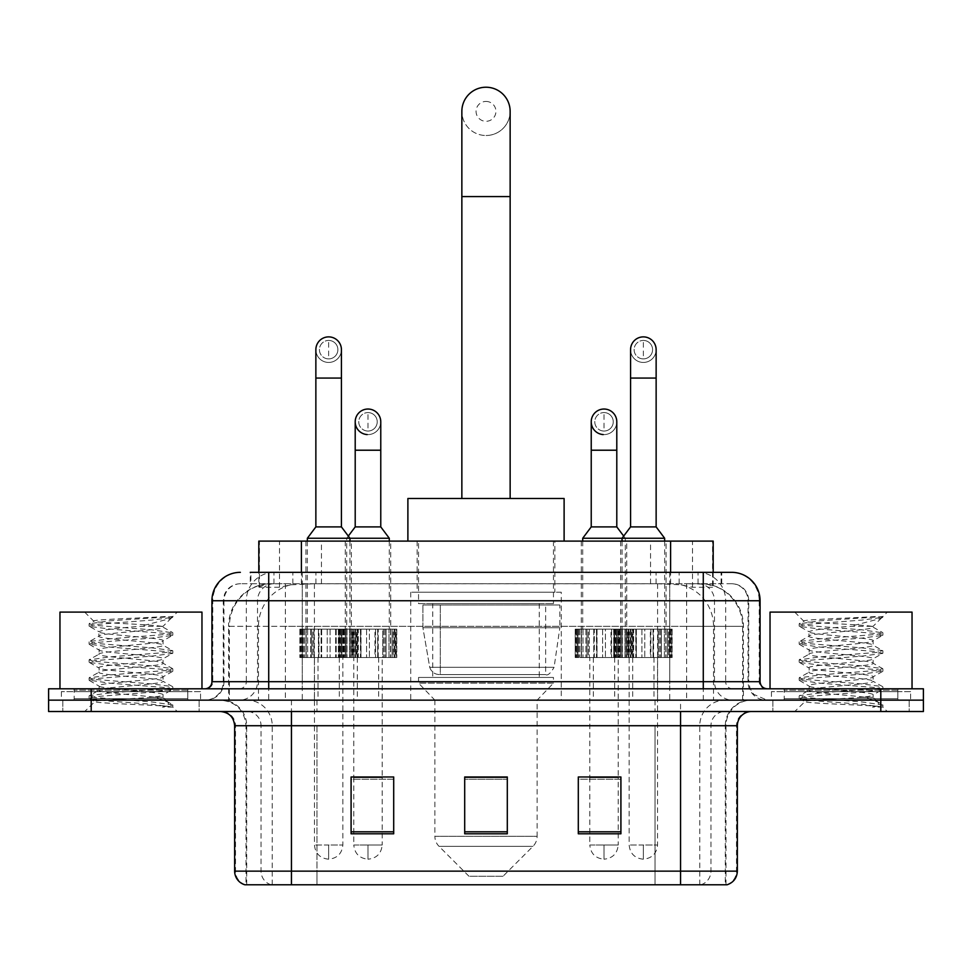 <?xml version="1.0" encoding="UTF-8"?>
<svg xmlns="http://www.w3.org/2000/svg" width="972" height="972" viewBox="0 0 972 972"><rect width="100%" height="100%" fill="white"/><g stroke="black" fill="none" stroke-linecap="round" stroke-linejoin="round"><path stroke-width="0.73" stroke-dasharray="4.86 3.65" d="M561.269 592.227L410.731 592.227L561.269 592.227L561.269 700.156L410.731 700.156L561.269 700.156M410.731 592.227L410.731 700.156M626.733 541.1L581.292 541.1L626.733 541.1L626.733 629.151L581.292 629.151L626.733 629.151M581.292 541.1L581.292 629.151M390.708 541.1L345.267 541.1L390.708 541.1L390.708 629.151L345.267 629.151L390.708 629.151M345.267 541.1L345.267 629.151M666.075 541.1L620.634 541.1L666.075 541.1L666.075 629.151L620.634 629.151L666.075 629.151M620.634 541.1L620.634 629.151M351.366 541.1L305.925 541.1L351.366 541.1L351.366 629.151L305.925 629.151L351.366 629.151M305.925 541.1L305.925 629.151M632.42 629.151L575.606 629.151L632.42 629.151L632.42 657.546L575.606 657.546L632.42 657.546M575.606 629.151L575.606 657.546M396.394 629.151L339.58 629.151L396.394 629.151L396.394 657.546L339.58 657.546L396.394 657.546M339.58 629.151L339.58 657.546M671.749 629.151L614.948 629.151L671.749 629.151L671.749 657.546L614.948 657.546L671.749 657.546M614.948 629.151L614.948 657.546M357.052 629.151L300.251 629.151L357.052 629.151L357.052 657.546L300.251 657.546L357.052 657.546M300.251 629.151L300.251 657.546M614.668 657.546L593.357 657.546L614.668 657.546L614.668 700.156L593.357 700.156L614.668 700.156M593.357 657.546L593.357 700.156M378.643 657.546L357.332 657.546L378.643 657.546L378.643 700.156L357.332 700.156L378.643 700.156M357.332 657.546L357.332 700.156M653.998 657.546L632.699 657.546L653.998 657.546L653.998 700.156L632.699 700.156L653.998 700.156M632.699 657.546L632.699 700.156M339.301 657.546L318.002 657.546L339.301 657.546L339.301 700.156L318.002 700.156L339.301 700.156M318.002 657.546L318.002 700.156M699.719 583.71L685.892 583.71L707.106 584.221C712.452 585.812 714.262 586.833 712.549 587.258L692.514 587.258L681.093 584.816L657.594 583.759L314.406 583.759L290.907 584.816L279.486 587.258L259.451 587.258L258.807 586.991L258.807 572.338M713.193 541.1L258.807 541.1M704.676 583.88A42.598 42.598 0 0 1 743.446 626.308L743.446 700.156L228.554 700.156L743.446 700.156M258.807 586.991L267.324 583.88L286.108 583.71L272.281 583.71M267.324 583.88A42.598 42.598 0 0 0 228.554 626.308L229.416 626.308L229.416 700.156M554.878 541.1L417.122 541.1L554.878 541.1L554.878 592.227L417.122 592.227L554.878 592.227M417.122 541.1L417.122 592.227M713.193 572.338L713.193 586.979L712.549 587.258L712.549 541.1M286.108 583.71L685.892 583.71M268.722 572.338L721.734 572.338L250.91 572.338L250.91 583.71L721.734 583.71L250.266 583.71L250.266 572.338L274.298 572.338A28.407 27.969 -90 0 0 246.329 600.745L246.329 681.688L211.92 681.688M731.685 583.71L240.315 583.71L731.685 583.71A17.046 17.046 0 0 1 748.719 600.745L748.719 681.688L246.329 681.688A7.096 6.998 90 0 1 239.343 688.796L767.187 688.796L239.343 688.796M211.92 600.745L748.719 600.745L223.281 600.745L223.961 600.745L223.961 681.688L223.281 681.688A18.456 18.456 0 0 1 204.813 700.156L767.187 700.156L204.813 700.156M897.836 688.796L784.222 688.796L897.836 688.796L897.836 700.156L784.222 700.156L897.836 700.156L897.836 691.639L784.222 691.639L897.836 691.639M784.222 688.796L784.222 691.639M187.778 688.796L74.164 688.796L187.778 688.796L187.778 700.156L74.164 700.156L187.778 700.156L187.778 691.639L74.164 691.639L187.778 691.639M74.164 688.796L74.164 691.639M880.802 711.516L48.6 711.516L48.6 688.796L923.4 688.796L923.4 700.156L880.802 700.156L923.4 700.156L923.4 711.516L880.802 711.516L880.802 700.156L91.198 700.156L880.802 700.156L880.802 688.796M48.6 700.156L91.198 700.156L48.6 700.156M669.72 572.338L669.72 600.745L759.217 600.745A28.407 27.969 90 0 0 731.248 572.338L274.298 572.338M250.266 583.71L250.91 583.71M199.139 700.156L199.139 711.516L62.803 711.516L199.139 711.516L62.803 711.516L199.139 711.516L199.139 700.156L62.803 700.156L62.803 711.516L62.803 700.156L199.139 700.156M909.197 700.156L909.197 711.516L772.862 711.516L909.197 711.516L772.862 711.516L909.197 711.516L909.197 700.156L772.862 700.156L772.862 711.516L772.862 700.156L909.197 700.156M200.548 691.639L61.382 691.639L200.548 691.639L200.548 700.156L61.382 700.156L200.548 700.156M61.382 691.639L61.382 700.156M910.618 691.639L771.452 691.639L910.618 691.639L910.618 700.156L771.452 700.156L910.618 700.156M771.452 691.639L771.452 700.156M725.306 884.775L680.558 884.775L725.999 884.775L725.306 884.775L725.306 725.72L725.999 725.72A25.564 25.564 0 0 1 751.563 700.156L220.437 700.156L751.563 700.156M246.001 884.775L291.442 884.775L246.001 884.775L246.001 725.72L737.359 725.72M680.558 711.516L220.437 711.516L680.558 711.516M244.859 884.775L727.141 884.775M784.222 700.156L897.836 700.156L784.222 700.156M74.164 700.156L187.778 700.156L74.164 700.156M620.914 831.813L620.914 776.98L620.914 833.794L578.304 833.794L578.304 777.272L578.304 833.794L620.914 833.794L620.914 777.551L620.914 833.794L620.914 779.24L578.304 779.24L578.304 776.98L578.304 833.794L578.304 777.272L578.304 833.794L578.304 779.24L620.914 779.24L620.914 777.272L620.914 831.813L578.304 831.813L578.304 833.794L620.914 833.794L620.914 777.272L578.304 777.272L578.304 831.813M393.696 831.813L393.696 776.98L393.696 833.794L351.086 833.794L351.086 777.272L351.086 833.794L393.696 833.794L393.696 777.551L393.696 833.794L393.696 779.24L351.086 779.24L351.086 776.98L351.086 833.794L351.086 777.272L351.086 833.794L351.086 779.24L393.696 779.24L393.696 777.272L393.696 831.813L351.086 831.813L351.086 833.794L393.696 833.794L393.696 777.272L351.086 777.272L351.086 831.813M507.299 831.813L507.299 776.98L507.299 833.794L464.701 833.794L464.701 777.272L464.701 833.794L507.299 833.794L507.299 777.551L507.299 833.794L507.299 779.24L464.701 779.24L464.701 833.794L464.701 776.98L507.299 776.98L464.701 776.98L507.299 776.98L507.299 831.813L464.701 831.813M393.696 776.98L351.086 776.98L393.696 776.98M620.914 776.98L578.304 776.98L620.914 776.98M291.442 700.156L291.442 884.775L680.558 884.775L680.558 725.72L246.001 725.72C244.482 710.192 235.965 701.675 220.437 700.156M382.19 776.98L353.784 776.98L353.784 657.546L382.19 657.546L382.19 776.98M618.216 776.98L589.81 776.98L589.81 657.546L618.216 657.546L618.216 776.98M507.299 779.24L507.299 777.551L507.299 779.24L464.701 779.24L464.701 833.794L507.299 833.794L507.299 779.24M507.299 777.272L464.701 777.272M189.188 700.156L72.742 700.156L189.188 700.156A1.422 1.422 0 0 1 187.778 698.734L74.164 698.734L187.778 698.734L187.778 690.217A1.422 1.422 0 0 1 189.188 688.796L72.742 688.796L189.188 688.796M72.742 700.156A1.422 1.422 0 0 0 74.164 698.734L74.164 690.217A1.422 1.422 0 0 0 72.742 688.796M201.969 688.796L59.96 688.796L201.969 688.796M151.996 697.313C132.301 698.747 94.381 700.168 94.734 701.456C91.125 703.473 171.461 705.32 172.761 707.081L151.899 704.226L110.043 701.213L89.375 698.516L94.721 696.705L151.899 692.198L172.554 689.5L163.065 694.834L163.065 697.313L151.996 697.313C159.25 696.438 162.944 695.612 163.065 694.834C165.021 691.833 96.908 688.808 98.877 685.807C96.908 682.806 165.021 679.793 163.065 676.791C165.021 673.79 96.908 670.777 98.877 667.776C96.908 664.775 165.021 661.762 163.065 658.761C165.021 655.76 96.908 652.747 98.877 649.746C96.908 646.745 165.021 643.719 163.065 640.718L163.065 645.238L172.554 650.56L151.899 647.862L94.721 643.355L89.375 641.544L110.043 638.847L167.22 634.339L172.822 632.833L151.899 629.832L94.721 625.312L89.108 623.817L110.043 620.804L172.822 616.552L177.269 612.105L84.673 612.105L177.269 612.105M172.554 689.5L167.22 687.69L110.043 683.182L89.108 680.181L94.721 678.675L151.899 674.167L172.822 671.154L167.22 669.659L110.043 665.152L89.375 662.442L94.721 660.632L151.899 656.124L172.554 653.427L163.065 658.761L163.065 663.269C165.021 660.267 96.908 657.254 98.877 654.253C96.908 651.252 165.021 648.239 163.065 645.238C165.021 642.237 96.908 639.212 98.877 636.21L89.375 641.544M172.554 653.427L167.22 651.617L110.043 647.109L89.108 644.108L94.721 642.601L151.899 638.094L172.554 635.396L163.065 640.718C165.021 637.717 96.908 634.704 98.877 631.703L98.877 636.21C96.908 633.209 165.021 630.196 163.065 627.195L172.554 632.529M172.554 635.396L167.22 633.586L110.043 629.078L89.375 626.369L98.877 631.703C102.4 629.941 116.263 628.143 140.442 626.308L163.065 626.308L163.065 627.195L161.461 626.308C152.726 624.425 92.583 622.76 93.713 621.157L84.673 612.105M172.554 671.458L163.065 676.791L163.065 681.299C165.021 678.298 96.908 675.285 98.877 672.284C96.908 669.283 165.021 666.27 163.065 663.269L172.554 668.602L151.899 665.893L94.721 661.385L89.108 659.891L110.043 656.878L167.22 652.37L172.554 650.56M89.375 644.412L99.229 650.147L98.877 654.253L89.375 659.587M172.761 707.081L162.312 707.081C167.549 705.417 169.395 703.764 167.852 702.1L155.556 697.313C138.522 695.065 97.2 692.635 98.877 690.327C96.908 687.326 165.021 684.3 163.065 681.299L172.554 686.633L151.899 683.936L94.721 679.428L89.108 677.921L110.043 674.92L167.22 670.413L172.554 668.602M89.375 662.442L99.229 668.177L98.877 672.284L89.375 677.618M155.556 697.313L163.065 697.313L167.852 702.1M89.375 680.485L99.229 686.22L98.877 690.327L89.375 695.648L110.043 692.951L167.22 688.443L172.554 686.633M89.375 626.369L94.721 624.571L151.899 620.063L172.554 617.354L172.822 616.552L172.105 616.552L170.586 618.496L140.442 626.308M161.461 626.308L163.065 626.308L171.631 617.742M162.312 707.081L172.822 704.979L172.822 707.081L177.269 711.516L84.673 711.516L177.269 711.516M89.375 698.516L94.819 701.687L84.673 711.516M165.374 616.552C145.107 617.985 90.299 619.529 93.713 621.157L89.375 623.514M59.96 612.105L201.969 612.105M172.822 704.979L151.899 701.966L94.721 697.459L89.375 695.648M172.822 617.05L172.105 616.552M486 135.509A24.142 24.142 0 0 0 510.142 111.367A24.142 24.142 0 0 1 486 135.509A24.142 24.142 0 0 0 510.142 111.367A24.142 24.142 0 0 0 486 87.225A24.142 24.142 0 0 0 461.858 111.367A24.142 24.142 0 0 0 486 135.509A24.142 24.142 0 0 1 461.858 111.367M486 101.428A9.939 9.939 0 0 1 495.939 111.367A9.939 9.939 0 0 1 486 121.306A9.939 9.939 0 0 1 476.061 111.367A9.939 9.939 0 0 1 486 101.428M461.858 498.502L510.142 498.502L461.858 498.502M503.046 876.246L468.954 876.246L439.04 846.333L532.96 846.333L439.04 846.333A14.203 14.203 0 0 1 434.873 836.284L537.127 836.284A14.203 14.203 0 0 1 532.96 846.333L503.046 876.246L468.954 876.246M537.127 700.156L434.873 700.156L434.873 836.284L537.127 836.284L537.127 700.156L553.457 683.109L418.543 683.109L553.457 683.109L553.457 677.435L418.543 677.435L418.543 683.109L434.873 700.156L537.127 700.156M432.747 603.588L539.253 603.588L432.747 603.588L432.747 677.435L539.253 677.435L432.747 677.435M539.253 603.588L539.253 677.435M418.543 541.1L553.457 541.1L418.543 541.1L418.543 603.588L553.457 603.588L418.543 603.588M553.457 541.1L553.457 603.588M564.112 541.1L407.888 541.1L564.112 541.1M407.888 498.502L564.112 498.502M418.543 677.435L553.457 677.435M559.848 605.009L422.893 605.009L559.848 605.009L559.848 627.73L422.893 627.73L422.893 605.009L422.893 627.73L429.733 667.302C431.422 672.174 434.946 674.604 440.304 674.592L545.644 674.592L440.304 674.592L440.316 605.009L440.304 674.592C434.958 674.617 431.434 672.187 429.733 667.302L422.893 627.73L559.848 627.73L554.089 667.302L429.733 667.302L554.089 667.302C550.504 673.426 547.686 675.856 545.657 674.592L545.644 605.009L440.316 605.009L545.644 605.009M328.645 358.899A9.234 9.234 0 0 1 319.423 349.665A9.234 9.234 0 0 1 328.645 340.431A9.234 9.234 0 0 1 337.879 349.665A9.234 9.234 0 0 1 328.645 358.899A9.234 9.234 0 0 1 319.423 349.665A9.234 9.234 0 0 1 328.645 340.431A9.234 9.234 0 0 1 337.879 349.665A9.234 9.234 0 0 1 328.645 358.899L328.645 340.431A9.234 9.234 0 0 1 337.879 349.665A9.234 9.234 0 0 1 328.645 358.899M328.645 362.447A12.782 12.782 0 0 0 341.427 349.665A12.782 12.782 0 0 1 327.843 362.422A12.782 12.782 0 0 1 315.864 349.665A12.782 12.782 0 0 1 328.645 336.883A12.782 12.782 0 0 1 341.427 349.665A12.782 12.782 0 0 1 328.645 362.447A12.782 12.782 0 0 1 315.864 349.665M307.346 541.1L307.346 629.151L349.956 629.151L307.346 629.151M349.956 541.1L349.956 629.151M314.454 657.546L342.849 657.546L342.849 845.008L314.454 845.008L328.645 845.008L328.645 859.212L328.645 845.008L342.849 845.008C341.974 853.598 337.235 858.325 328.645 859.212C320.067 858.325 315.329 853.598 314.454 845.008L314.454 657.546L342.849 657.546M315.864 526.897L341.427 526.897M307.346 538.257L349.956 538.257L346.688 538.257L346.688 629.151L321.1 629.151L351.111 629.151L346.725 629.151L346.725 657.546L318.962 657.546L318.962 629.151L321.659 629.151L318.403 629.151L318.962 657.546L351.111 657.546L346.725 657.546L346.725 629.151L389.286 629.151L346.688 629.151M349.641 629.151L351.317 629.151L349.641 629.151L349.641 657.546L351.317 657.546L349.641 657.546L349.641 629.151M352.775 629.151L355.594 629.151L352.775 629.151L352.775 657.546L351.317 657.546L355.594 657.546L352.775 657.546L352.775 629.151M353.869 629.151L355.594 629.151L353.869 629.151L354.756 629.151L353.869 629.151L353.869 657.546L355.594 657.546L353.869 657.546L354.756 657.546L353.869 657.546L353.869 629.151M356.469 629.151L354.756 629.151L357.441 629.151L356.469 629.151L356.469 657.546L354.756 657.546L357.441 657.546L356.469 657.546L356.469 629.151M355.63 629.151L357.441 629.151L355.63 629.151L355.63 657.546L357.441 657.546L355.63 657.546L355.63 629.151M312.875 629.151L318.403 629.151L312.875 629.151L313.944 629.151L312.875 629.151L312.875 657.546L318.962 657.546L312.875 657.546L313.944 657.546L312.875 657.546L312.875 629.151M311.635 629.151L313.944 629.151L310.578 629.151L311.635 629.151L311.635 657.546L313.944 657.546L310.578 657.546L311.635 657.546L311.635 629.151M306.192 629.151L310.578 629.151L306.192 629.151L307.65 629.151L306.192 629.151L306.192 657.546L310.578 657.546L306.192 657.546L307.65 657.546L306.192 657.546L306.192 629.151M305.986 629.151L307.65 629.151L304.515 629.151L305.986 629.151L305.986 657.546L307.65 657.546L304.515 657.546L305.986 657.546L305.986 629.151M301.709 629.151L304.515 629.151L299.862 629.151L303.422 629.151L299.862 629.151L301.672 629.151L301.709 657.546L304.515 657.546L299.862 657.546L303.422 657.546L299.862 657.546L301.672 657.546L301.709 629.151M321.659 629.151L321.659 657.546L321.659 629.151M321.1 629.151L321.1 657.546L321.1 629.151M327.224 629.151L327.224 657.546L327.224 629.151M330.067 629.151L330.067 657.546L330.067 629.151M336.203 629.151L336.203 657.546L336.203 629.151M335.632 629.151L335.632 657.546L335.632 629.151M338.341 629.151L338.341 657.546L338.341 629.151M338.9 629.151L338.9 657.546L338.9 629.151M344.428 629.151L344.428 657.546L344.428 629.151M343.359 629.151L343.359 657.546L343.359 629.151M345.655 629.151L345.655 657.546L345.655 629.151M351.111 629.151L351.111 657.546L351.111 629.151M351.317 629.151L351.317 657.546L351.317 629.151M355.594 629.151L355.594 657.546L355.594 629.151M354.756 629.151L354.756 657.546L354.756 629.151M357.441 629.151L357.441 657.546L357.441 629.151M318.403 629.151L318.403 657.546L318.403 629.151M313.944 629.151L313.944 657.546L313.944 629.151M310.578 629.151L310.578 657.546L310.578 629.151M307.65 629.151L307.65 657.546L307.65 629.151M304.515 629.151L304.515 657.546L304.515 629.151M303.422 629.151L303.422 657.546L303.422 629.151M302.547 629.151L302.547 657.546L302.547 629.151M300.822 629.151L300.822 657.546L300.822 629.151M299.862 629.151L299.862 657.546L299.862 629.151M643.355 358.899A9.234 9.234 0 0 1 634.121 349.665A9.234 9.234 0 0 1 643.355 340.431A9.234 9.234 0 0 1 652.577 349.665A9.234 9.234 0 0 1 643.355 358.899A9.234 9.234 0 0 1 634.121 349.665A9.234 9.234 0 0 1 643.355 340.431A9.234 9.234 0 0 1 652.577 349.665A9.234 9.234 0 0 1 643.355 358.899L643.355 340.431A9.234 9.234 0 0 1 652.577 349.665A9.234 9.234 0 0 1 643.355 358.899M643.355 362.447A12.782 12.782 0 0 0 656.136 349.665A12.782 12.782 0 0 1 642.553 362.422A12.782 12.782 0 0 1 630.573 349.665A12.782 12.782 0 0 1 643.355 336.883A12.782 12.782 0 0 1 656.136 349.665A12.782 12.782 0 0 1 643.355 362.447A12.782 12.782 0 0 1 630.573 349.665M622.044 541.1L622.044 629.151L664.654 629.151L622.044 629.151M664.654 541.1L664.654 629.151M629.151 657.546L657.546 657.546L657.546 845.008L629.151 845.008L643.355 845.008L643.355 859.212L643.355 845.008L657.546 845.008C656.671 853.598 651.933 858.325 643.355 859.212C634.765 858.325 630.026 853.598 629.151 845.008L629.151 657.546L657.546 657.546M630.573 526.897L656.136 526.897M623.684 536.082L625.312 538.257L622.044 538.257L664.654 538.257M635.797 629.151L641.933 629.151L635.797 629.151L636.368 657.546L633.659 657.546L633.659 629.151L636.368 629.151L633.1 629.151L633.659 657.546L641.933 657.546L635.797 657.546L635.797 629.151M644.776 629.151L650.9 629.151L644.776 629.151L644.776 657.546L641.933 657.546L650.9 657.546L644.776 657.546L644.776 629.151M650.341 629.151L653.038 629.151L650.341 629.151L650.341 657.546L653.038 657.546L650.341 657.546L650.341 629.151M653.597 629.151L659.125 629.151L653.597 629.151L653.038 657.546L659.125 657.546L653.597 657.546L653.597 629.151M658.056 629.151L660.365 629.151L658.056 629.151L658.056 657.546L660.365 657.546L658.056 657.546L658.056 629.151M661.422 629.151L665.808 629.151L661.422 629.151L661.422 657.546L660.365 657.546L665.808 657.546L661.422 657.546L661.422 629.151M664.35 629.151L666.014 629.151L664.35 629.151L664.35 657.546L666.014 657.546L664.35 657.546L664.35 629.151M667.485 629.151L670.291 629.151L667.485 629.151L667.485 657.546L666.014 657.546L670.291 657.546L667.485 657.546L667.485 629.151M668.578 629.151L672.138 629.151L668.578 629.151L672.138 629.151L668.578 629.151L668.578 657.546L672.138 657.546L668.578 657.546L672.138 657.546L668.578 657.546L668.578 629.151M627.572 629.151L633.1 629.151L627.572 629.151L628.641 629.151L627.572 629.151L627.572 657.546L633.659 657.546L627.572 657.546L628.641 657.546L627.572 657.546L627.572 629.151M626.345 629.151L628.641 629.151L625.275 629.151L626.345 629.151L626.345 657.546L628.641 657.546L625.275 657.546L626.345 657.546L626.345 629.151M620.889 629.151L625.275 629.151L620.889 629.151L622.359 629.151L620.889 629.151L620.889 657.546L625.275 657.546L620.889 657.546L622.359 657.546L620.889 657.546L620.889 629.151M620.683 629.151L622.359 629.151L619.225 629.151L620.683 629.151L620.683 657.546L622.359 657.546L619.225 657.546L620.683 657.546L620.683 629.151M616.406 629.151L619.225 629.151L616.406 629.151L618.131 629.151L616.406 629.151L616.406 657.546L619.225 657.546L616.406 657.546L618.131 657.546L616.406 657.546L616.406 629.151M617.244 629.151L615.531 629.151L617.244 629.151L617.244 657.546L618.131 657.546L615.531 657.546L617.244 657.546L617.244 629.151M614.559 629.151L616.37 629.151L614.559 629.151L614.559 657.546L616.37 657.546L614.559 657.546L614.559 629.151M636.368 629.151L636.368 657.546L636.368 629.151M641.933 629.151L641.933 657.546L641.933 629.151M650.9 629.151L650.9 657.546L650.9 629.151M653.038 629.151L653.038 657.546L653.038 629.151M659.125 629.151L659.125 657.546L659.125 629.151M660.365 629.151L660.365 657.546L660.365 629.151M665.808 629.151L665.808 657.546L665.808 629.151M666.014 629.151L666.014 657.546L666.014 629.151M670.291 629.151L670.328 657.546L670.291 629.151M669.453 629.151L669.453 657.546L669.453 629.151M671.178 629.151L671.178 657.546L671.178 629.151M672.138 629.151L672.138 657.546L672.138 629.151M633.1 629.151L633.1 657.546L633.1 629.151M628.641 629.151L628.641 657.546L628.641 629.151M625.275 629.151L625.275 657.546L625.275 629.151L582.714 629.151L625.312 629.151L625.312 538.257L582.714 538.257M622.359 629.151L622.359 657.546L622.359 629.151M619.225 629.151L619.225 657.546L619.225 629.151M618.131 629.151L618.131 657.546L618.131 629.151M615.531 629.151L615.531 657.546L615.531 629.151M616.37 629.151L616.37 657.546L616.37 629.151M367.987 431.046A9.234 9.234 0 0 1 358.753 421.812A9.234 9.234 0 0 1 367.987 412.578A9.234 9.234 0 0 1 377.221 421.812A9.234 9.234 0 0 1 367.987 431.046A9.234 9.234 0 0 1 358.753 421.812A9.234 9.234 0 0 1 367.987 412.578A9.234 9.234 0 0 1 377.221 421.812A9.234 9.234 0 0 1 367.987 431.046L367.987 412.578A9.234 9.234 0 0 1 377.221 421.812A9.234 9.234 0 0 1 367.987 431.046M380.769 421.812A12.782 12.782 0 0 1 367.987 434.593A12.782 12.782 0 0 1 355.205 421.812A12.782 12.782 0 0 1 367.987 409.03A12.782 12.782 0 0 1 380.769 421.812A12.782 12.782 0 0 1 367.185 434.569A12.782 12.782 0 0 0 380.769 421.812M348.316 536.082L346.688 538.257L389.286 538.257M389.286 541.1L389.286 629.151M353.784 777.272L353.784 845.008L367.987 845.008L353.784 845.008C354.671 853.598 359.397 858.325 367.987 859.212L367.987 845.008L367.987 859.212C376.577 858.325 381.303 853.598 382.19 845.008L367.987 845.008L382.19 845.008L382.19 777.272M355.205 526.897L380.769 526.897M360.442 629.151L366.565 629.151L360.442 629.151L361.001 657.546L358.303 657.546L358.303 629.151L361.001 629.151L357.745 629.151L358.303 657.546L366.565 657.546L360.442 657.546L360.442 629.151M369.409 629.151L375.532 629.151L369.409 629.151L369.409 657.546L366.565 657.546L375.532 657.546L369.409 657.546L369.409 629.151M374.973 629.151L377.671 629.151L374.973 629.151L374.973 657.546L377.671 657.546L374.973 657.546L374.973 629.151M378.23 629.151L383.758 629.151L378.23 629.151L377.671 657.546L383.758 657.546L378.23 657.546L378.23 629.151M382.701 629.151L384.997 629.151L382.701 629.151L382.701 657.546L384.997 657.546L382.701 657.546L382.701 629.151M386.066 629.151L390.452 629.151L386.066 629.151L386.066 657.546L384.997 657.546L390.452 657.546L386.066 657.546L386.066 629.151M388.982 629.151L390.647 629.151L388.982 629.151L388.982 657.546L390.647 657.546L388.982 657.546L388.982 629.151M392.117 629.151L394.936 629.151L392.117 629.151L392.117 657.546L390.647 657.546L394.936 657.546L392.117 657.546L392.117 629.151M393.21 629.151L394.936 629.151L393.21 629.151L394.085 629.151L393.21 629.151L393.21 657.546L394.936 657.546L393.21 657.546L394.085 657.546L393.21 657.546L393.21 629.151M395.811 629.151L394.085 629.151L396.783 629.151L395.811 629.151L395.811 657.546L394.085 657.546L396.783 657.546L395.811 657.546L395.811 629.151M394.972 629.151L396.783 629.151L394.972 629.151L394.972 657.546L396.783 657.546L394.972 657.546L394.972 629.151M352.216 629.151L357.745 629.151L352.216 629.151L353.273 629.151L352.216 629.151L352.216 657.546L358.303 657.546L352.216 657.546L353.273 657.546L352.216 657.546L352.216 629.151M350.977 629.151L353.273 629.151L349.908 629.151L350.977 629.151L350.977 657.546L353.273 657.546L349.908 657.546L350.977 657.546L350.977 629.151M345.522 629.151L349.908 629.151L345.522 629.151L346.992 629.151L345.522 629.151L345.522 657.546L349.908 657.546L345.522 657.546L346.992 657.546L345.522 657.546L345.522 629.151M345.327 629.151L346.992 629.151L343.857 629.151L345.327 629.151L345.327 657.546L346.992 657.546L343.857 657.546L345.327 657.546L345.327 629.151M341.038 629.151L343.857 629.151L341.038 629.151L342.764 629.151L341.038 629.151L341.038 657.546L343.857 657.546L341.038 657.546L342.764 657.546L341.038 657.546L341.038 629.151M341.889 629.151L340.164 629.151L341.889 629.151L341.889 657.546L342.764 657.546L340.164 657.546L341.889 657.546L341.889 629.151M339.192 629.151L341.002 629.151L339.192 629.151L339.192 657.546L341.002 657.546L339.192 657.546L339.192 629.151M361.001 629.151L361.001 657.546L361.001 629.151M366.565 629.151L366.565 657.546L366.565 629.151M375.532 629.151L375.532 657.546L375.532 629.151M377.671 629.151L377.671 657.546L377.671 629.151M383.758 629.151L383.758 657.546L383.758 629.151M384.997 629.151L384.997 657.546L384.997 629.151M390.452 629.151L390.452 657.546L390.452 629.151M390.647 629.151L390.647 657.546L390.647 629.151M394.936 629.151L394.936 657.546L394.936 629.151M394.085 629.151L394.085 657.546L394.085 629.151M396.783 629.151L396.783 657.546L396.783 629.151M357.745 629.151L357.745 657.546L357.745 629.151M353.273 629.151L353.273 657.546L353.273 629.151M349.908 629.151L349.908 657.546L349.908 629.151M346.992 629.151L346.992 657.546L346.992 629.151M343.857 629.151L343.857 657.546L343.857 629.151M342.764 629.151L342.764 657.546L342.764 629.151M340.164 629.151L340.164 657.546L340.164 629.151M341.002 629.151L341.002 657.546L341.002 629.151M382.19 657.546L353.784 657.546M604.013 431.046A9.234 9.234 0 0 1 594.779 421.812A9.234 9.234 0 0 1 604.013 412.578A9.234 9.234 0 0 1 613.247 421.812A9.234 9.234 0 0 1 604.013 431.046A9.234 9.234 0 0 1 594.779 421.812A9.234 9.234 0 0 1 604.013 412.578A9.234 9.234 0 0 1 613.247 421.812A9.234 9.234 0 0 1 604.013 431.046L604.013 412.578A9.234 9.234 0 0 1 613.247 421.812A9.234 9.234 0 0 1 604.013 431.046M616.795 421.812A12.782 12.782 0 0 1 604.013 434.593A12.782 12.782 0 0 1 591.231 421.812A12.782 12.782 0 0 1 604.013 409.03A12.782 12.782 0 0 1 616.795 421.812A12.782 12.782 0 0 1 603.211 434.569A12.782 12.782 0 0 0 616.795 421.812M582.714 541.1L582.714 629.151M589.81 777.272L589.81 845.008L604.013 845.008L589.81 845.008C590.697 853.598 595.423 858.325 604.013 859.212L604.013 845.008L604.013 859.212C612.603 858.325 617.329 853.598 618.216 845.008L604.013 845.008L618.216 845.008L618.216 777.272M591.231 526.897L616.795 526.897M596.468 629.151L602.591 629.151L596.468 629.151L597.027 657.546L594.329 657.546L594.329 629.151L597.027 629.151L593.77 629.151L594.329 657.546L602.591 657.546L596.468 657.546L596.468 629.151M605.435 629.151L611.558 629.151L605.435 629.151L605.435 657.546L602.591 657.546L611.558 657.546L605.435 657.546L605.435 629.151M610.999 629.151L613.697 629.151L610.999 629.151L610.999 657.546L613.697 657.546L610.999 657.546L610.999 629.151M614.255 629.151L619.784 629.151L614.255 629.151L613.697 657.546L619.784 657.546L614.255 657.546L614.255 629.151M618.727 629.151L621.023 629.151L618.727 629.151L618.727 657.546L621.023 657.546L618.727 657.546L618.727 629.151M622.092 629.151L626.478 629.151L622.092 629.151L622.092 657.546L621.023 657.546L626.478 657.546L622.092 657.546L622.092 629.151M625.008 629.151L626.673 629.151L625.008 629.151L625.008 657.546L626.673 657.546L625.008 657.546L625.008 629.151M628.143 629.151L630.962 629.151L628.143 629.151L628.143 657.546L626.673 657.546L630.962 657.546L628.143 657.546L628.143 629.151M629.236 629.151L630.962 629.151L629.236 629.151L630.111 629.151L629.236 629.151L629.236 657.546L630.962 657.546L629.236 657.546L630.111 657.546L629.236 657.546L629.236 629.151M631.836 629.151L630.111 629.151L632.808 629.151L631.836 629.151L631.836 657.546L630.111 657.546L632.808 657.546L631.836 657.546L631.836 629.151M630.998 629.151L632.808 629.151L630.998 629.151L630.998 657.546L632.808 657.546L630.998 657.546L630.998 629.151M588.242 629.151L593.77 629.151L588.242 629.151L589.299 629.151L588.242 629.151L588.242 657.546L594.329 657.546L588.242 657.546L589.299 657.546L588.242 657.546L588.242 629.151M587.003 629.151L589.299 629.151L585.934 629.151L587.003 629.151L587.003 657.546L589.299 657.546L585.934 657.546L587.003 657.546L587.003 629.151M581.548 629.151L585.934 629.151L581.548 629.151L583.018 629.151L581.548 629.151L581.548 657.546L585.934 657.546L581.548 657.546L583.018 657.546L581.548 657.546L581.548 629.151M581.353 629.151L583.018 629.151L579.883 629.151L581.353 629.151L581.353 657.546L583.018 657.546L579.883 657.546L581.353 657.546L581.353 629.151M577.064 629.151L579.883 629.151L577.064 629.151L578.79 629.151L577.064 629.151L577.064 657.546L579.883 657.546L577.064 657.546L578.79 657.546L577.064 657.546L577.064 629.151M577.915 629.151L576.189 629.151L577.915 629.151L577.915 657.546L578.79 657.546L576.189 657.546L577.915 657.546L577.915 629.151M575.217 629.151L577.028 629.151L575.217 629.151L575.217 657.546L577.028 657.546L575.217 657.546L575.217 629.151M597.027 629.151L597.027 657.546L597.027 629.151M602.591 629.151L602.591 657.546L602.591 629.151M611.558 629.151L611.558 657.546L611.558 629.151M613.697 629.151L613.697 657.546L613.697 629.151M619.784 629.151L619.784 657.546L619.784 629.151M621.023 629.151L621.023 657.546L621.023 629.151M626.478 629.151L626.478 657.546L626.478 629.151M626.673 629.151L626.673 657.546L626.673 629.151M630.962 629.151L630.962 657.546L630.962 629.151M630.111 629.151L630.111 657.546L630.111 629.151M632.808 629.151L632.808 657.546L632.808 629.151M593.77 629.151L593.77 657.546L593.77 629.151M589.299 629.151L589.299 657.546L589.299 629.151M585.934 629.151L585.934 657.546L585.934 629.151M583.018 629.151L583.018 657.546L583.018 629.151M579.883 629.151L579.883 657.546L579.883 629.151M578.79 629.151L578.79 657.546L578.79 629.151M576.189 629.151L576.189 657.546L576.189 629.151M577.028 629.151L577.028 657.546L577.028 629.151M618.216 657.546L589.81 657.546M899.258 700.156L782.812 700.156L899.258 700.156A1.422 1.422 0 0 1 897.836 698.734L784.222 698.734L897.836 698.734L897.836 690.217A1.422 1.422 0 0 1 899.258 688.796L782.812 688.796L899.258 688.796M782.812 700.156A1.422 1.422 0 0 0 784.222 698.734L784.222 690.217A1.422 1.422 0 0 0 782.812 688.796M912.04 688.796L770.031 688.796L912.04 688.796M862.055 697.313C842.36 698.747 804.439 700.168 804.792 701.456C801.183 703.473 881.519 705.32 882.819 707.081L861.957 704.226L820.101 701.213L799.446 698.516L804.78 696.705L861.957 692.198L882.625 689.5L873.123 694.834L873.123 697.313L862.055 697.313C869.32 696.438 873.014 695.612 873.123 694.834C875.092 691.833 806.979 688.808 808.935 685.807C806.979 682.806 875.092 679.793 873.123 676.791C875.092 673.79 806.979 670.777 808.935 667.776C806.979 664.775 875.092 661.762 873.123 658.761C875.092 655.76 806.979 652.747 808.935 649.746C806.979 646.745 875.092 643.719 873.123 640.718L873.123 645.238L882.625 650.56L861.957 647.862L804.78 643.355L799.446 641.544L820.101 638.847L877.279 634.339L882.892 632.833L861.957 629.832L804.78 625.312L799.178 623.817L820.101 620.804L882.892 616.552L887.327 612.105L794.732 612.105L887.327 612.105M882.625 689.5L877.279 687.69L820.101 683.182L799.178 680.181L804.78 678.675L861.957 674.167L882.892 671.154L877.279 669.659L820.101 665.152L799.446 662.442L804.78 660.632L861.957 656.124L882.625 653.427L873.123 658.761L873.123 663.269C875.092 660.267 806.979 657.254 808.935 654.253C806.979 651.252 875.092 648.239 873.123 645.238C875.092 642.237 806.979 639.212 808.935 636.21L799.446 641.544M882.625 653.427L877.279 651.617L820.101 647.109L799.178 644.108L804.78 642.601L861.957 638.094L882.625 635.396L873.123 640.718C875.092 637.717 806.979 634.704 808.935 631.703L808.935 636.21C806.979 633.209 875.092 630.196 873.123 627.195L882.625 632.529M882.625 635.396L877.279 633.586L820.101 629.078L799.446 626.369L808.935 631.703C812.471 629.941 826.322 628.143 850.512 626.308L873.123 626.308L873.123 627.195L871.519 626.308C862.796 624.425 802.641 622.76 803.783 621.157L794.732 612.105M882.625 671.458L873.123 676.791L873.123 681.299C875.092 678.298 806.979 675.285 808.935 672.284C806.979 669.283 875.092 666.27 873.123 663.269L882.625 668.602L861.957 665.893L804.78 661.385L799.178 659.891L820.101 656.878L877.279 652.37L882.625 650.56M799.446 644.412L809.299 650.147L808.935 654.253L799.446 659.587M882.819 707.081L872.382 707.081C877.619 705.417 879.466 703.764 877.91 702.1L865.627 697.313C848.592 695.065 807.27 692.635 808.935 690.327C806.979 687.326 875.092 684.3 873.123 681.299L882.625 686.633L861.957 683.936L804.78 679.428L799.178 677.921L820.101 674.92L877.279 670.413L882.625 668.602M799.446 662.442L809.299 668.177L808.935 672.284L799.446 677.618M865.627 697.313L873.123 697.313L877.91 702.1M799.446 680.485L809.299 686.22L808.935 690.327L799.446 695.648L820.101 692.951L877.279 688.443L882.625 686.633M799.446 626.369L804.78 624.571L861.957 620.063L882.625 617.354L882.892 616.552L882.175 616.552L880.644 618.496L850.512 626.308M871.519 626.308L873.123 626.308L881.701 617.742M872.382 707.081L882.892 704.979L882.892 707.081L887.327 711.516L794.732 711.516L887.327 711.516M799.446 698.516L804.889 701.687L794.732 711.516M875.444 616.552C855.166 617.985 800.369 619.529 803.783 621.157L799.446 623.514M770.031 612.105L912.04 612.105M882.892 704.979L861.957 701.966L804.78 697.459L799.446 695.648M882.892 617.05L882.175 616.552M259.451 587.258L259.451 541.1M264.894 584.221A42.598 41.954 -90 0 0 229.416 626.308L743.446 626.308L686.633 626.308L686.633 700.156M742.584 700.156L742.584 626.308A42.598 41.954 90 0 0 707.106 584.221M285.367 583.71L285.367 626.308L228.554 626.308L228.554 700.156M657.594 583.759L657.594 700.156M681.093 584.816A42.598 41.954 90 0 1 713.533 626.308L713.533 700.156M314.406 583.759L314.406 700.156M290.907 584.816A42.598 41.954 -90 0 0 258.467 626.308L258.467 700.156M686.633 583.71L686.633 626.308L285.367 626.308L285.367 700.156M301.405 583.795L301.405 572.338M279.486 587.258L279.486 541.1M321.44 583.795L321.44 541.1M650.56 583.795L650.56 541.1M692.514 587.258L692.514 541.1M670.595 583.795L670.595 572.338M292.864 583.71L292.864 572.338M240.315 583.71C232.891 584.051 227.63 587.598 224.52 594.354L223.281 600.745L223.281 681.688L703.278 681.688L703.278 583.71M302.28 572.338L302.28 681.688L223.961 681.688A18.456 18.176 90 0 1 205.785 700.156M703.278 700.156L703.278 681.688L748.719 681.688L750.08 688.626L753.725 694.336L767.187 700.156M760.08 681.688L759.217 681.688L759.217 600.745L760.08 600.745M91.198 688.796L91.198 711.516M240.752 572.338A28.407 27.969 -90 0 0 212.783 600.745L212.783 681.688A7.096 6.998 90 0 1 205.785 688.796M697.702 572.338A28.407 27.969 90 0 1 725.671 600.745L725.671 681.688L669.72 681.688L669.72 688.796M766.215 688.796A7.096 6.998 -90 0 1 759.217 681.688L725.671 681.688A7.096 6.998 -90 0 0 732.657 688.796M240.752 583.71A17.046 16.779 -90 0 0 223.961 600.745L669.72 600.745L669.72 681.688L302.28 681.688L302.28 688.796M302.28 583.71L302.28 700.156M274.298 583.71A17.046 16.779 -90 0 0 257.519 600.745L257.519 681.688A18.456 18.176 90 0 1 239.343 700.156M268.722 583.71L268.722 700.156M731.248 583.71A17.046 16.779 90 0 1 748.039 600.745L748.039 681.688A18.456 18.176 -90 0 0 766.215 700.156M697.702 583.71A17.046 16.779 90 0 1 714.481 600.745L714.481 681.688A18.456 18.176 -90 0 0 732.657 700.156M669.72 583.71L669.72 700.156M273.946 583.71L273.946 572.338M315.912 583.71L315.912 572.338M656.088 583.71L656.088 572.338M698.054 583.71L698.054 572.338M721.09 583.71L721.09 572.338M679.136 583.71L679.136 572.338M700.885 884.775A14.203 13.985 90 0 0 710.957 871.143L316.981 871.143L316.981 725.72L655.019 725.72L655.019 884.775L655.019 725.72L725.306 725.72A25.564 25.175 -90 0 1 750.481 700.156M271.115 884.775A14.203 13.985 -90 0 1 261.043 871.143L261.043 725.72L316.981 725.72L316.981 884.775L316.981 871.143L234.641 871.143M234.641 725.72L261.043 725.72A14.203 13.985 90 0 0 247.058 711.516M245.564 884.775A14.203 13.985 -90 0 1 235.503 871.143L235.503 725.72A14.203 13.985 90 0 0 221.519 711.516M726.436 884.775A14.203 13.985 90 0 0 736.497 871.143L710.957 871.143L710.957 725.72A14.203 13.985 -90 0 1 724.942 711.516M737.359 871.143L736.497 871.143L736.497 725.72A14.203 13.985 -90 0 1 750.481 711.516M316.981 700.156L316.981 711.516M655.019 700.156L655.019 711.516M699.767 884.775L699.767 725.72A25.564 25.175 -90 0 1 724.942 700.156M725.999 884.775L725.999 725.72L680.558 725.72L680.558 700.156M246.694 884.775L246.694 725.72A25.564 25.175 90 0 0 221.519 700.156M272.233 884.775L272.233 725.72A25.564 25.175 90 0 0 247.058 700.156M187.778 690.217L74.164 690.217L187.778 690.217M510.142 196.575L461.858 196.575M315.864 378.072L341.427 378.072M630.573 378.072L656.136 378.072M355.205 450.218L380.769 450.218M591.231 450.218L616.795 450.218M897.836 690.217L784.222 690.217L897.836 690.217M721.734 583.71L721.734 572.338M89.108 695.952L89.108 698.212M172.822 686.937L172.822 689.197M89.108 677.921L89.108 680.181M172.822 668.906L172.822 671.154M89.108 659.891L89.108 662.139M172.822 650.863L172.822 653.123M89.108 641.848L89.108 644.108M172.822 632.833L172.822 635.093M89.108 623.817L89.108 626.065M172.554 617.354L170.586 618.496M166.686 701.262L172.554 704.676M799.178 695.952L799.178 698.212M882.892 686.937L882.892 689.197M799.178 677.921L799.178 680.181M882.892 668.906L882.892 671.154M799.178 659.891L799.178 662.139M882.892 650.863L882.892 653.123M799.178 641.848L799.178 644.108M882.892 632.833L882.892 635.093M799.178 623.817L799.178 626.065M882.625 617.354L880.644 618.496M876.756 701.262L882.625 704.676"/><path stroke-width="1.46" d="M258.807 572.338L258.807 541.1L713.193 541.1L713.193 572.338M250.91 572.338L731.248 572.338M250.266 572.338L268.722 572.338L268.722 600.745L211.92 600.745L211.92 681.688A7.096 7.096 0 0 1 204.813 688.796M240.315 572.338A28.407 28.407 0 0 0 211.92 600.745M731.685 572.338A28.407 28.407 0 0 1 760.08 600.745L760.08 681.688C760.505 686.001 762.874 688.37 767.187 688.796M91.198 688.796L48.6 688.796L48.6 700.156L91.198 700.156L48.6 700.156L48.6 711.516L91.198 711.516L91.198 700.156L880.802 700.156L91.198 700.156L91.198 688.796L880.802 688.796L880.802 700.156L923.4 700.156L880.802 700.156L880.802 711.516L91.198 711.516M880.802 711.516L923.4 711.516L923.4 688.796L880.802 688.796M737.359 871.143C736.97 877.947 733.556 882.491 727.141 884.775L680.558 884.775L680.558 871.143L737.359 871.143L737.359 725.72A14.203 14.203 0 0 1 751.563 711.516M234.641 871.143L291.442 871.143L291.442 884.775L680.558 884.775L244.859 884.775A14.203 14.203 0 0 1 234.641 871.143L234.641 725.72C233.79 717.093 229.064 712.355 220.437 711.516M620.914 833.794L620.914 776.98L578.304 776.98L578.304 833.794L620.914 833.794M393.696 833.794L393.696 776.98L351.086 776.98L351.086 833.794L393.696 833.794M507.299 833.794L507.299 776.98L464.701 776.98L464.701 833.794L507.299 833.794M353.784 777.272L382.19 777.272M589.81 777.272L618.216 777.272M507.299 777.272L464.701 777.272M201.969 688.796L201.969 612.105L59.96 612.105L59.96 688.796M461.858 498.502L461.858 111.367A24.142 24.142 0 0 1 486 87.225A24.142 24.142 0 0 1 510.142 111.367A24.142 24.142 0 0 0 486 87.225M510.142 498.502L510.142 111.367M564.112 541.1L564.112 498.502L407.888 498.502L407.888 541.1M315.864 378.072L341.427 378.072L341.427 526.897L315.864 526.897L315.864 349.665A12.782 12.782 0 0 1 329.447 336.907A12.782 12.782 0 0 1 341.427 349.665A12.782 12.782 0 0 0 329.447 336.907M315.864 526.897L307.346 538.257L307.346 541.1M341.427 526.897L349.956 538.257L307.346 538.257M380.769 526.897L380.769 450.218L355.205 450.218L355.205 526.897L380.769 526.897L389.286 538.257L349.956 538.257L349.956 541.1M630.573 378.072L656.136 378.072L656.136 526.897L630.573 526.897L630.573 349.665A12.782 12.782 0 0 1 644.157 336.907A12.782 12.782 0 0 1 656.136 349.665A12.782 12.782 0 0 0 644.157 336.907M630.573 526.897L622.044 538.257L622.044 541.1M656.136 526.897L664.654 538.257L582.714 538.257L582.714 541.1M664.654 538.257L664.654 541.1M367.185 434.569A12.782 12.782 0 0 1 355.205 421.812A12.782 12.782 0 0 1 368.789 409.054A12.782 12.782 0 0 1 380.769 421.812L380.769 450.218M355.205 526.897L348.316 536.082M389.286 538.257L389.286 541.1M603.211 434.569A12.782 12.782 0 0 1 591.231 421.812A12.782 12.782 0 0 1 604.815 409.054A12.782 12.782 0 0 1 616.795 421.812L616.795 450.218L591.231 450.218L591.231 421.812M616.795 450.218L616.795 526.897L591.231 526.897L591.231 450.218M591.231 526.897L582.714 538.257M616.795 526.897L623.684 536.082M912.04 688.796L912.04 612.105L770.031 612.105L770.031 688.796M301.405 572.338L301.405 541.1M670.595 572.338L670.595 541.1M268.722 688.796L268.722 681.688L760.08 681.688M211.92 681.688L268.722 681.688L268.722 600.745L703.278 600.745L703.278 688.796M760.08 600.745L703.278 600.745L703.278 572.338M680.558 711.516L680.558 725.72L234.641 725.72M737.359 725.72L680.558 725.72L680.558 871.143L291.442 871.143L291.442 711.516M507.299 831.813L464.701 831.813M393.696 831.813L351.086 831.813M620.914 831.813L578.304 831.813M461.858 196.575L510.142 196.575M341.427 378.072L341.427 349.665M656.136 378.072L656.136 349.665M355.205 450.218L355.205 421.812"/></g></svg>
